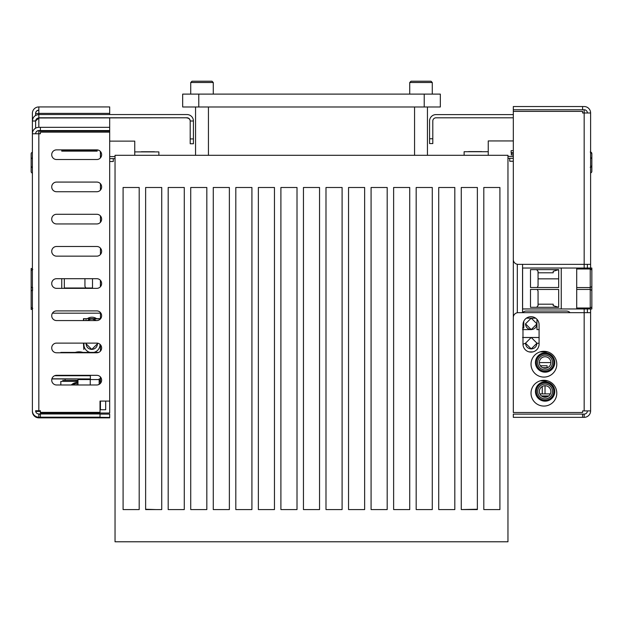<?xml version="1.0" encoding="UTF-8"?>
<svg xmlns="http://www.w3.org/2000/svg" width="623" height="623" viewBox="0 0 623 623"><rect width="100%" height="100%" fill="white"/><g stroke="black" fill="none" stroke-linecap="round" stroke-linejoin="round"><path stroke-width="0.93" d="M319.552 509.575L319.552 187.5L303.448 187.5L303.448 509.575L319.552 509.575M297.007 509.575L297.007 187.5L280.903 187.5L280.903 509.575L297.007 509.575M274.463 509.575L274.463 187.5L258.358 187.5L258.358 509.575L274.463 509.575M251.918 509.575L251.918 187.5L235.813 187.5L235.813 509.575L251.918 509.575M229.373 509.575L229.373 187.5L213.268 187.5L213.268 509.575L229.373 509.575M206.828 509.575L206.828 187.5L190.724 187.5L190.724 509.575L206.828 509.575M184.283 509.575L184.283 187.5L168.179 187.5L168.179 509.575L184.283 509.575M139.194 509.575L139.194 187.5L123.089 187.5L123.089 509.575L139.194 509.575L139.194 187.5M123.089 187.5L123.089 509.575M342.097 509.575L342.097 187.5L325.993 187.5L325.993 509.575L342.097 509.575M364.642 509.575L364.642 187.5L348.537 187.5L348.537 509.575L364.642 509.575M387.187 509.575L387.187 187.5L371.082 187.5L371.082 509.575L387.187 509.575M416.172 187.5L416.172 509.575L432.276 509.575L432.276 187.5L416.172 187.5M454.821 509.575L454.821 187.5L438.717 187.5L438.717 509.575L454.821 509.575M409.732 509.575L409.732 187.5L393.627 187.5L393.627 509.575L409.732 509.575M507.963 155.298L115.037 155.298L115.037 541.784L507.963 541.784L507.963 155.298M155.781 509.575L145.634 509.248L145.634 187.5L145.634 509.575L161.739 509.575L161.739 187.5L145.634 187.5M477.366 187.5L477.366 509.248L461.261 509.575L477.366 509.575L477.366 187.5L461.261 187.5L461.261 509.575M499.911 187.5L499.911 188.31L499.911 187.5L483.806 187.5L483.806 509.575L499.911 509.575L499.911 187.5L499.911 509.575M483.806 187.5L483.806 509.575M550.864 362.586L539.339 362.586L550.864 362.586M590.612 112.981L584.172 112.981L584.172 109.765L582.591 109.765L582.591 106.541L584.172 106.541A6.44 6.44 0 0 1 590.612 112.981L590.612 269.011M590.612 410.9L582.591 410.9L582.591 412.512L513.313 412.512L513.313 317.496A4.828 4.828 0 0 1 518.141 312.668L590.612 312.668L590.612 410.9A6.44 6.44 0 0 1 584.172 417.34L582.591 417.34L582.591 414.116L584.172 414.116L584.172 417.34L513.313 417.34L513.313 414.116L584.172 414.116A3.224 3.224 0 0 0 587.388 410.9M556.791 364.198A12.881 12.881 0 0 0 537.47 353.039A12.881 12.881 0 0 0 537.47 375.358A12.881 12.881 0 0 0 556.791 364.198M556.791 393.183A12.881 12.881 0 0 0 537.47 382.024A12.881 12.881 0 0 0 537.47 404.343A12.881 12.881 0 0 0 556.791 393.183M522.977 344.067A8.052 8.052 0 0 0 531.03 352.12A8.052 8.052 0 0 0 539.082 344.067L539.082 324.747A8.052 8.052 0 0 0 531.03 316.694A8.052 8.052 0 0 0 522.977 324.747L522.977 344.067M590.612 308.961L590.612 312.668M587.388 308.961L587.388 312.668M587.388 264.354L587.388 268.988M582.591 109.765L513.313 109.765L513.313 259.526A4.828 4.828 0 0 0 518.141 264.354L590.612 264.354M513.313 111.369L582.591 111.369L582.591 112.981L584.172 112.981L584.172 268.988M584.172 109.765A3.224 3.224 0 0 1 587.388 112.981M582.591 106.541L513.313 106.541L513.313 109.765M513.313 117.809L436.014 117.809A3.224 3.224 0 0 0 432.798 121.033L432.798 138.75L429.574 138.75L429.574 121.033A6.44 6.44 0 0 1 436.014 114.593L513.313 114.593M432.798 138.75L432.798 143.578L429.574 143.578L429.574 138.75M513.313 132.31L513.313 140.938L488.253 140.938L488.253 155.298L488.253 151.708L464.127 151.708L464.127 155.298M507.963 156.404L513.313 156.404L513.313 158.32L507.963 158.335L509.715 158.32L509.715 161.217L509.715 158.32L507.963 158.32M513.313 161.24L509.715 161.24L513.313 161.24L513.313 401.235M570.053 312.668A4.828 4.828 0 0 0 566.455 311.056L526.194 311.056A4.828 4.828 0 0 0 522.596 312.668M558.675 278.847L538.062 278.847M539.082 343.265L536.956 343.265M525.5 343.312A4.828 4.828 0 0 0 522.985 344.48M584.172 308.961L584.172 410.9M38.828 413.968L38.828 417.192L40.409 417.192L40.409 413.968L38.828 413.968A3.224 3.224 180 0 1 35.612 410.752L40.409 410.744L40.409 412.356L100.023 412.356L40.409 412.356L40.409 413.026L109.687 413.026L40.409 413.026M38.828 130.55A3.224 3.224 180 0 0 35.612 133.766A3.224 3.224 0 0 1 38.828 130.659L109.687 130.542L38.828 130.55L38.828 131.095L109.687 131.103L109.687 127.326L40.409 127.326L40.409 130.542M40.409 413.968L100.023 413.968L100.023 417.332L109.687 417.441L38.828 417.449A6.44 6.44 0 0 1 32.388 411.009L32.388 121.002C32.801 117.108 34.943 114.967 38.828 114.554L186.986 114.554A6.44 6.44 180 0 1 193.426 121.002L193.426 143.749L193.426 121.002L190.202 121.002L190.202 143.749L190.202 138.921L193.426 138.921M40.409 417.184L100.023 417.184M100.023 414.108L109.687 414.108L109.687 417.862L40.409 417.862M40.409 414.233L38.828 414.233M109.687 413.026L109.687 131.103L109.687 132.154L40.409 132.154L40.409 133.758L32.388 133.766A6.44 6.44 180 0 1 38.828 127.326L38.828 117.988L186.986 117.778A3.224 3.224 180 0 1 190.202 121.002L190.202 138.921M40.409 410.744L35.612 410.752M38.828 417.449L38.828 417.192A6.44 6.44 180 0 1 32.388 410.752M54.98 375.583L90.366 375.731L54.598 375.731M51.904 378.8L90.366 378.948L51.865 378.948M90.366 378.8L90.366 375.731M109.687 417.667L38.828 417.659A6.44 6.44 180 0 1 32.388 411.219L32.388 411.414A6.44 6.44 0 0 0 38.828 417.854L40.409 417.854M38.828 411.414L35.682 411.414L40.409 411.421L38.828 411.414L38.828 131.103L109.687 131.095M82.882 352.4A12.881 12.881 0 0 0 75.297 352.4A12.881 12.881 180 0 1 82.867 352.4M75.313 381.393A12.881 12.881 180 0 1 77.968 380.871A12.881 12.881 0 0 0 75.297 381.393M83.918 343.109L83.918 344.589A8.052 8.052 0 0 0 90.047 352.4M93.902 352.4A8.052 8.052 0 0 0 100.023 344.589L100.023 344.589M87.376 318.657A8.052 8.052 180 0 1 96.573 318.657A8.052 8.052 0 0 0 87.368 318.657M100.443 313.182L52.441 313.182M32.388 190.724L32.388 264.783M38.828 110.271A3.224 3.224 0 0 0 35.612 113.495L38.828 113.503M35.612 128.19L35.612 121.002L32.388 121.002L32.388 113.378A6.44 6.44 180 0 1 38.828 106.938L38.828 117.778L186.986 117.778M109.687 127.326L109.687 117.988M109.687 114.554L109.687 113.378L38.828 113.378M109.687 106.946L38.828 106.946L109.687 106.946L109.687 113.378M35.612 115.419L35.612 113.378A3.224 3.224 180 0 1 38.828 110.162M35.612 121.002L38.828 117.988A3.224 3.224 0 0 0 35.612 121.212M32.388 135.495L32.388 177.391M190.202 143.749L193.426 143.749L190.202 143.749M190.202 121.212A3.224 3.224 0 0 0 186.986 117.988M40.409 127.326L38.828 127.326M100.023 401.08L109.687 401.08L100.023 401.087L100.023 412.356M96.806 384.975L56.545 384.975A4.828 4.828 180 0 1 51.717 380.147A4.828 4.828 180 0 1 56.545 375.319L96.806 375.319A4.828 4.828 180 0 1 101.635 380.147A4.828 4.828 180 0 1 96.806 384.975M51.717 380.147A4.828 4.828 180 0 1 56.545 375.319L96.806 375.319A4.828 4.828 180 0 1 101.635 380.147M96.806 320.565L56.545 320.565A4.828 4.828 180 0 1 51.717 315.729A4.828 4.828 180 0 1 56.545 310.9L96.806 310.908A4.828 4.828 180 0 1 101.635 315.729A4.828 4.828 180 0 1 96.806 320.565M51.717 315.736A4.828 4.828 180 0 1 56.545 310.908L96.806 310.9A4.828 4.828 180 0 1 101.635 315.736M96.806 256.146L56.545 256.146A4.828 4.828 180 0 1 51.717 251.318A4.828 4.828 180 0 1 56.545 246.49L96.806 246.49A4.828 4.828 180 0 1 101.635 251.318A4.828 4.828 180 0 1 96.806 256.146M51.717 251.318A4.828 4.828 180 0 1 56.545 246.49L96.806 246.49A4.828 4.828 180 0 1 101.635 251.318M96.806 191.736L56.545 191.736A4.828 4.828 180 0 1 51.717 186.9A4.828 4.828 180 0 1 56.545 182.072L96.806 182.08A4.828 4.828 180 0 1 101.635 186.9A4.828 4.828 180 0 1 96.806 191.736M51.717 186.908A4.828 4.828 180 0 1 56.545 182.08L96.806 182.072A4.828 4.828 180 0 1 101.635 186.908M96.806 159.527L56.545 159.527A4.828 4.828 180 0 1 51.717 154.699A4.828 4.828 180 0 1 56.545 149.863L96.806 149.87A4.828 4.828 180 0 1 101.635 154.699A4.828 4.828 180 0 1 96.806 159.527M51.717 154.699A4.828 4.828 180 0 1 56.545 149.87L96.806 149.863A4.828 4.828 180 0 1 101.635 154.699M96.806 223.945L56.545 223.945A4.828 4.828 180 0 1 51.717 219.109A4.828 4.828 180 0 1 56.545 214.281L96.806 214.281A4.828 4.828 180 0 1 101.635 219.109A4.828 4.828 180 0 1 96.806 223.945M51.717 219.109A4.828 4.828 180 0 1 56.545 214.281L96.806 214.281A4.828 4.828 180 0 1 101.635 219.109M96.806 288.356L56.545 288.356A4.828 4.828 180 0 1 51.717 283.527A4.828 4.828 180 0 1 56.545 278.691L96.806 278.691A4.828 4.828 180 0 1 101.635 283.527A4.828 4.828 180 0 1 96.806 288.356M51.717 283.527A4.828 4.828 180 0 1 56.545 278.699L96.806 278.699A4.828 4.828 180 0 1 101.635 283.527M51.717 347.938A4.828 4.828 180 0 1 56.545 343.109L96.806 343.109A4.828 4.828 180 0 1 101.635 347.938A4.828 4.828 180 0 1 96.806 352.774L56.545 352.774A4.828 4.828 180 0 1 51.717 347.938A4.828 4.828 180 0 1 56.545 343.109L96.806 343.109A4.828 4.828 180 0 1 101.635 347.938M40.409 132.154L40.409 133.758M424.224 94.104L440.329 94.104L440.329 106.985L424.224 106.985L424.224 94.104L198.776 94.104L198.776 106.985L424.224 106.985M198.776 106.985L182.671 106.985L182.671 94.104L198.776 94.104M213.268 94.104L213.268 82.509L190.724 82.509L190.724 94.104M190.724 82.509L192.009 81.216L211.984 81.216L213.268 82.509M208.44 155.298L208.44 106.985M432.276 94.104L432.276 82.509L409.732 82.509L409.732 94.104M409.732 82.509L411.016 81.216L430.991 81.216L432.276 82.509M427.448 155.298L427.448 106.985M100.443 401.087L100.443 409.732L105.692 409.732L105.692 401.087M100.443 383.324L100.443 376.97M100.443 351.115L100.443 344.768M86.044 320.565L86.044 318.657L100.443 318.906L100.443 312.559M100.443 286.705L100.443 280.35M100.443 254.496L100.443 248.141M100.443 222.286L100.443 215.94M100.443 190.077L100.443 183.73M100.443 157.876L100.443 151.521M60.828 384.975L60.828 381.393L77.968 381.393L60.828 381.393L60.828 384.975M77.968 384.609A7.406 7.406 0 0 0 75.593 384.975A7.406 7.406 180 0 1 77.968 384.609M72.798 384.975A8.699 8.699 180 0 1 77.968 383.324M71.279 384.975A9.664 9.664 180 0 1 77.968 382.358A9.664 9.664 0 0 0 71.279 384.975M100.443 407.8L100.023 407.8M99.158 381.393L100.443 381.393L99.158 381.393M141.281 151.755L154.426 151.755L141.281 151.755M134.747 141.125L134.747 155.298L134.747 141.125L109.687 141.125L134.747 141.125M115.037 156.583L109.687 156.583M134.747 151.895L158.873 151.895L158.873 155.298L158.873 151.895L134.747 151.895L134.747 155.298M99.158 384.368L99.158 379.571L77.968 379.571L77.968 384.975M99.158 380.225L100.443 380.225M100.443 378.916L99.158 378.916L99.158 379.571M100.443 383.005L99.158 383.005M90.242 379.571L90.242 384.975M100.396 401.087L100.396 404.677M100.396 380.357L99.158 380.357L100.396 380.225M90.218 379.571L90.218 378.948M100.396 376.915L100.396 378.916M65.127 380.357L77.968 380.357L62.713 380.357L65.127 380.357L65.127 378.948M77.657 375.583L81.286 375.583M31.15 290.809L31.15 309.405L32.388 309.405L31.15 309.405L31.15 307.435L32.762 308.471L31.15 307.435L31.15 290.933L32.762 289.897M32.762 288.013L31.15 286.977L31.15 278.73L31.15 287.102M31.15 286.977L31.15 290.933M32.388 268.505L31.15 268.505L31.15 270.475L31.15 268.505L32.388 268.505M84.938 278.699L84.938 286.44L85.834 287.99L92.508 287.99L92.508 278.699M64.325 278.699L64.325 287.99L92.508 287.99M100.396 280.295L100.396 286.759M61.747 288.356L61.747 278.699M31.15 278.73L31.15 270.475L32.762 269.447M60.828 352.774L98.652 352.4L60.828 352.4M100.404 157.915L100.404 151.482M97.172 150.322L61.755 150.322L61.755 149.87L61.747 151.132L97.172 151.132L61.747 151.132L97.172 151.132L97.172 149.886M109.687 158.624L115.037 158.624L113.285 158.624L113.285 161.521L109.687 161.521L113.285 161.521M115.037 158.624L113.285 158.624L115.037 158.624M32.388 157.915A1.612 1.612 -74.7 0 0 31.15 159.48L31.15 153.842A1.612 1.612 105.3 0 1 32.388 152.277M100.396 157.931L100.396 151.467L100.396 157.931M32.388 167.494A1.612 1.612 105.3 0 1 31.15 165.92L31.15 153.842M31.15 165.92L31.15 171.559A1.612 1.612 -74.7 0 0 32.388 173.124M84.938 149.979L69.799 149.979L84.938 149.87M61.747 149.87L61.747 151.132M100.443 318.657L83.466 318.657L83.466 320.565L83.466 318.657L86.044 318.657M95.817 320.331L94.034 319.124M93.964 319.093L89.65 319.062M89.58 319.093L87.773 320.284M87.726 320.331L91.776 318.657L96.043 320.565M83.84 343.109L83.84 349.433L83.466 343.109M86.044 343.709L91.776 349.433L97.5 343.709C97.157 347.182 95.249 349.09 91.776 349.433C88.295 349.09 86.387 347.182 86.044 343.709L86.044 343.109M97.5 343.709L97.476 343.156L97.5 343.709M522.557 264.354L522.557 312.668M517.308 264.284L517.308 312.738M540.343 365.756L547.095 365.756L547.095 367.718L542.641 367.718L547.095 367.757L542.734 367.757M542.688 367.741L547.095 367.741L542.68 367.734M542.726 367.757L547.095 367.749M537.696 391.493A7.406 7.406 180 0 1 537.696 391.485A7.406 7.406 0 0 0 548.808 397.902A7.406 7.406 0 0 0 548.808 385.076A7.406 7.406 0 0 0 537.696 391.485A7.406 7.406 180 0 0 545.102 398.899A7.406 7.406 180 0 0 552.508 391.485M536.403 391.493A8.699 8.699 0 0 0 545.102 400.184A8.699 8.699 0 0 0 553.8 391.493A8.699 8.699 0 0 0 545.102 382.795A8.699 8.699 0 0 0 536.403 391.493M554.766 391.493A9.664 9.664 0 0 0 545.102 381.829A9.664 9.664 0 0 0 535.437 391.493L535.437 391.493A9.664 9.664 0 0 0 545.102 401.15A9.664 9.664 0 0 0 554.766 391.493L554.766 391.501A9.664 9.664 180 0 1 545.102 401.165A9.664 9.664 180 0 1 535.437 391.501L535.437 391.493M547.718 380.879L540.102 380.879M550.864 391.485L550.864 391.485A5.763 5.763 180 0 1 545.102 397.256A5.763 5.763 180 0 1 539.339 391.485L539.339 391.485A5.763 5.763 180 0 1 545.102 385.723A5.763 5.763 180 0 1 550.864 391.485L550.864 391.485A5.763 5.763 0 0 0 545.102 385.738A5.763 5.763 0 0 0 539.339 391.493M481.719 151.591L468.574 151.591L481.719 151.591M542.251 393.892L542.251 386.494M542.251 380.879L542.251 380.412M545.032 380.349L545.032 380.879M545.032 385.738L545.032 393.892M541.48 395.979L548.723 395.979L541.527 396.01M548.668 396.018L541.535 396.018L548.637 396.041M541.488 395.979L548.715 395.979L541.496 395.987M541.582 396.057L548.622 396.057L541.597 396.064M550.343 393.892L539.861 393.892M541.457 395.955L548.746 395.955L541.465 395.963M541.613 396.08L548.59 396.08L541.628 396.088M541.917 396.29L548.287 396.29L541.932 396.306M548.318 396.275L541.87 396.267M511.14 152.775L513.313 152.775M511.14 152.697L511.14 150.649L513.313 150.649L511.14 150.649L511.14 152.721L513.313 152.697L511.14 152.744M576.711 308.946L576.711 268.038L590.238 268.046L561.253 268.03L522.604 268.03L522.604 308.93L561.253 308.93L522.604 308.938L590.238 308.961L522.604 308.946M591.85 290.474L591.85 306.975L590.238 308.011L576.711 308.011L576.711 289.438L590.238 289.438L591.85 290.474L591.85 268.054L590.238 268.061L591.85 268.054L591.85 269.907M591.85 270.024L590.238 268.988L576.711 268.988L576.711 287.561L590.238 287.561L591.85 286.525M591.85 298.744L591.85 308.953L590.238 308.961L591.85 308.953L591.85 306.975M591.85 286.65L591.85 290.357M533.88 308.969L533.195 308.961L533.88 308.969M524.893 308.969L533.195 308.969L524.893 308.969M551.589 308.977L522.604 308.977L551.589 308.977M561.253 308.93L561.253 268.03M536.605 307.318L538.062 305.659L538.062 291.011L537.166 289.454L530.492 289.446L530.492 307.318L558.675 307.318L558.675 289.446L530.492 289.446M538.062 304.188L553.201 304.188L553.201 305.659L558.652 307.318M558.675 287.514L558.675 269.642L558.675 287.514L530.492 287.514L530.492 269.642L558.675 269.642L530.492 269.642M538.062 272.788L553.201 272.788L553.201 271.317L558.675 269.642M536.598 269.642L538.062 271.317L538.062 285.973L537.174 287.514M513.313 153.25L511.335 153.25L511.335 154.878L513.313 154.878M511.335 153.25L511.335 154.862L513.313 154.862L511.335 154.862L511.335 153.25M550.864 362.5L550.864 362.5A5.763 5.763 0 0 0 545.102 356.753A5.763 5.763 0 0 0 539.339 362.508L539.339 362.5A5.763 5.763 180 0 1 545.102 356.738A5.763 5.763 180 0 1 550.864 362.5L550.864 362.5A5.763 5.763 180 0 1 545.102 368.271A5.763 5.763 180 0 1 539.339 362.5M537.696 362.5A7.406 7.406 0 0 0 545.102 369.914A7.406 7.406 0 0 0 552.508 362.5A7.406 7.406 0 0 0 545.102 355.094A7.406 7.406 0 0 0 537.696 362.5L537.696 362.5A7.406 7.406 180 0 0 545.102 369.914A7.406 7.406 180 0 0 552.508 362.5L552.508 362.5M536.403 362.5A8.699 8.699 0 0 0 545.102 371.199A8.699 8.699 0 0 0 553.8 362.5A8.699 8.699 0 0 0 545.102 353.809A8.699 8.699 0 0 0 536.403 362.5M554.766 362.5L554.766 362.516A9.664 9.664 0 0 0 545.102 352.844A9.664 9.664 0 0 0 535.437 362.5L535.437 362.5A9.664 9.664 0 0 0 545.102 372.165A9.664 9.664 0 0 0 554.766 362.5L554.766 362.516A9.664 9.664 180 0 1 545.102 372.18A9.664 9.664 180 0 1 535.437 362.516L535.437 362.516M547.718 351.886L540.102 351.886M532.938 351.886L529.114 351.886M507.963 158.343L509.715 158.343L509.715 161.24L509.715 158.335M513.313 161.217L509.715 161.217L513.313 161.217M591.85 171.364L591.85 165.734L591.85 171.364A1.612 1.612 180 0 1 590.612 172.929L590.775 172.883M591.85 171.341L591.85 153.624L591.85 171.341A1.612 1.612 180 0 1 590.612 172.906L590.775 172.859M590.612 167.252A1.612 1.612 -0 0 0 591.85 165.687L590.238 167.299M590.612 157.681A1.612 1.612 180 0 1 591.85 159.247L591.85 159.247M590.238 152.012L591.85 153.624A1.612 1.612 -0 0 0 590.612 152.059M536.956 323.859L531.224 329.583L525.5 323.859L531.224 318.127L536.956 323.882L536.956 319.295M535.655 318.158L531.785 318.158M522.557 329.606L531.224 329.606C527.751 329.271 525.843 327.363 525.5 323.882L525.5 323.859M531.224 329.606C534.705 329.271 536.613 327.363 536.956 323.882L536.956 329.606L539.16 329.622M523.779 321.227L523.779 327.971L522.557 327.971M530.664 318.158L526.396 318.158M525.5 343.211L531.224 337.456L536.956 343.18L531.224 348.903L525.5 343.18C525.843 346.684 527.751 348.592 531.224 348.935C534.705 348.592 536.613 346.684 536.956 343.211M522.557 337.502L530.383 337.518M539.16 337.495L522.557 337.479M532.065 337.518L539.082 337.51M83.466 320.565L83.466 318.657M83.84 320.565L83.84 318.657M590.238 308.953L590.238 268.988M195.552 155.298L195.552 106.985M414.56 155.298L414.56 106.985"/></g></svg>
